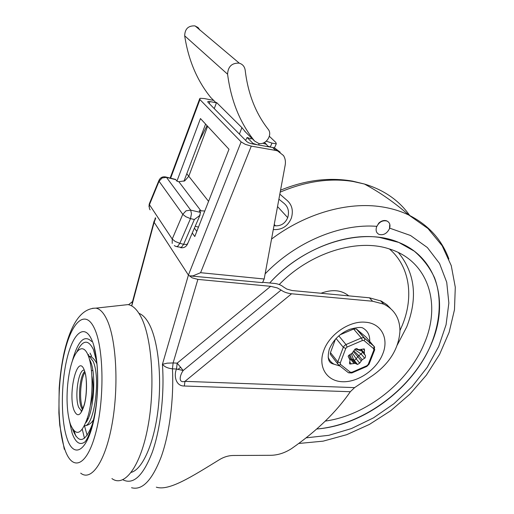 <?xml version="1.0" encoding="UTF-8"?>
<svg xmlns="http://www.w3.org/2000/svg" width="514" height="514" viewBox="0 0 514 514"><rect width="100%" height="100%" fill="white"/><g stroke="black" fill="none" stroke-linecap="round" stroke-linejoin="round"><path stroke-width="0.77" d="M76.837 351.923C82.645 339.812 88.164 339.009 93.394 349.514L96.748 361.997M92.732 423.24C85.542 442.355 78.925 444.597 72.872 429.955L72.564 429.036M70.502 424.493C76.213 437.53 82.176 434.356 88.389 414.971C93.432 396.011 93.169 367.157 88.048 355.174C82.767 341.855 73.9 350.297 69.795 370.543C67.848 379.93 66.936 389.811 67.058 400.188C67.25 410.108 68.401 418.21 70.502 424.493M93.811 345.851L95.996 356.318C97.628 366.99 98.039 379.512 97.23 393.885C95.797 418.332 88.389 439.798 84.367 442.342C79.471 445.362 75.378 442.265 72.088 433.045L68.889 418.531M111.923 478.573C124.317 487.927 140.585 466.718 148 426.331C155.511 386.072 151.803 336.779 140.74 316.451C136.865 309.248 132.612 305.297 127.98 304.616L122.949 305.168M90.034 353.073L91.672 356.247M75.821 436.097L74.234 431.188M82.857 408.566L82.394 407.467C79.098 399.314 80.557 378.959 84.887 372.541M89.352 358.978L90.419 361.175C96.574 374.398 93.792 412.761 85.922 422.643M91.055 362.897L90.413 363.411M91.942 376.19C93.844 385.988 93.323 395.741 90.374 405.462M87.464 418.229L88.061 418.788M72.05 362.01C77.73 340.988 84.277 334.164 91.678 341.534M170.629 178.191L199.94 99.575L241.124 141.896L245.281 144.344L251.288 146.117L200.595 272.696L192.956 275.883L189.531 275.877L188.42 275.08L192.165 277.843L197.884 279.391L270.66 286.324L277.303 287.917L281.113 290.05C283.632 291.997 287.114 293.237 291.573 293.783L372.618 301.236L383.74 304.115C394.521 309.531 399.924 318.545 399.95 331.157C398.736 348.576 389.683 363.327 372.791 375.413L354.589 387.627L184.982 381.349C178.165 383.412 179.643 375.522 183.183 370.517L176.52 369.013C173.719 375.021 175.441 386.2 184.301 386.014L184.982 381.349L291.573 293.783M132.387 301.737L131.841 305.567L132.708 300.915L153.924 221.785M154.039 221.026L154.168 222.331L188.42 275.08L154.168 222.331L155.684 218.27M131.558 487.728C142.249 490.639 152.144 480.314 161.242 456.74C169.536 433.482 173.938 399.288 172.453 368.84L173.109 362.948L167.127 363.167L162.424 364.31C164.525 366.829 167.866 368.339 172.453 368.84L176.52 369.013L177.176 363.141L173.109 362.948L197.884 279.391M156.314 487.176C169.029 491.275 191.664 476.709 219.626 459.542C223.956 456.959 228.396 455.603 232.938 455.488L270.557 455.301C277.83 455.218 284.891 452.943 291.746 448.478C316.817 430.97 336.342 412.048 350.317 391.719L354.589 387.627M390.601 308.535L386.798 304.641L381.349 301.101L369.405 297.799L292.183 290.545L286.831 289.08L283.522 287.005C281.261 285.122 278.382 283.946 274.881 283.484L262.853 282.314M84.476 438.269L82.304 429.441M138.953 313.367C142.635 314.69 146.015 318.211 149.105 323.91C158.061 340.429 162.096 376.576 157.984 410.217C153.904 443.897 142.462 469.282 131.282 472.36M87.181 435.358L84.482 425.875M339.985 366.039L334.151 364.233C331.466 363.482 326.03 362.691 329.262 349.257C333.342 339.748 340.236 333.078 349.931 329.256C356.305 327.546 360.481 327.058 362.447 327.797C367.549 330.56 369.971 335.051 369.714 341.277M369.598 342.485L369.476 343.301M334.151 364.233C331.241 362.608 329.23 360.205 328.131 357.037M88.267 355.727L88.671 354.512M155.35 217.763L131.841 305.567L131.423 305.759M199.94 99.575L199.798 98.489L200.287 98.302L204.334 98.553L213.676 100.41M200.595 272.696L264.177 279.006L262.519 282.629L191.561 276.069M264.177 279.006L285.18 165.097C285.803 161.531 285.238 158.338 283.49 155.53L277.611 150.923L275.677 150.422L272.664 147.505L274.592 148.006L280.156 152.17M216.041 102.761L209.969 101.56L207.952 101.438L207.797 102.087L246.932 141.729L249.001 142.943L251.976 143.824L272.664 147.505M196.791 231.409L194.408 228.1M183.941 181.243L205.587 124.086M192.275 233.015L194.774 236.543L228.987 149.272L200.46 118.561L176.938 181.127M251.288 146.117L275.677 150.422M200.023 30.23L198.051 27.531L194.877 25.886C188.291 25.591 184.892 28.9 184.687 35.826C188.4 60.119 197.119 80.711 210.856 97.609L211.864 98.611M227.586 74.202C227.991 66.608 231.808 62.92 239.029 63.126L239.325 63.196C242.698 64.263 244.658 66.627 245.197 70.29C247.947 93.529 255.587 113.164 268.128 129.2C272.902 134.694 266.008 145.179 258.78 143.496L254.552 141.029C240.032 123 231.037 100.731 227.586 74.202L184.687 35.826M239.395 134.096L241.914 127.645L245.718 132.246M207.611 126.258L188.786 176.257L184.751 180.851L178.84 181.705L177.041 181.262L175.531 179.405L173.366 179.071M187.578 243.315L187.07 244.484L183.639 244.304L179.842 243.34L175.242 241.477L172.229 239.042L172.216 243.411M185.843 216.722L190.482 218.63L191.459 213.747L190.694 210.136L186.055 210.817L182.772 214.332L185.843 216.722M174.317 245.589L175.904 246.463L177.581 246.45L179.842 243.34L190.482 218.63L194.356 219.504L199.593 215.604L200.556 212.411L190.694 210.136L166.497 177.375L165.514 176.9M252.727 143.959L253.016 143.412L247.125 137.508L251.025 138.819M253.016 143.412L256.859 144.691M245.615 140.393L247.125 137.508M208.568 201.353L186.788 173.726M207.039 125.647L199.034 141.401M200.556 212.411L199.207 210.624L204.771 211.048M198.468 227.124L195.204 226.256M241.914 127.645L216.555 102.498L214.248 108.621M175.531 179.405L166.234 177.105C162.996 176.257 160.599 177.285 159.032 180.202L159.064 181.249L182.772 214.332L172.229 239.042L149.426 204.649L149.426 203.531L158.82 180.729M269.349 136.287L275.838 142.462L276.288 143.836L272.002 143.117L266.271 141.183M268.102 146.214L271.289 147.261M273.731 147.736L274.572 147.634L274.797 147.139M279.828 194.131L286.292 199.728C291.913 204.238 293.597 210.374 291.348 218.142C287.962 225.993 282.27 229.803 274.258 229.585L273.313 229.462M262.84 143.175L266.464 144.389L268.192 146.708M258.581 144.999L259.217 143.567M274.02 225.633L275.478 225.826C281.209 225.999 285.289 223.269 287.712 217.64C289.485 211.466 288.136 206.589 283.657 203.03L278.896 199.181M251.423 137.913L250.922 139.056M316.74 429.004C361.695 425.194 408.791 391.411 429.068 348.967C440.119 324.739 442.47 299.167 434.561 277.791C429.749 267.524 422.977 258.645 414.245 251.14L398.787 242.428L379.448 237.404C344.464 232.264 299.045 250.543 269.702 282.976C304.943 243.662 362.775 226.719 398.787 242.428C437.767 257.842 449.217 303.099 431.317 343.943C412.922 388.59 363.392 425.547 316.74 429.004M389.734 224.663L389.483 228.666C387.003 233.517 383.553 235.444 379.133 234.448C376.332 233.028 375.483 230.503 376.595 226.873L378.779 223.108C381.394 220.757 384.035 220.005 386.708 220.853L388.276 221.842M389.483 228.666C387.003 233.517 383.553 235.444 379.133 234.448C376.332 233.028 375.483 230.503 376.595 226.873C379.036 222.029 382.474 220.076 386.894 221.02C389.766 222.446 390.627 224.997 389.483 228.666M279.237 284.538C310.058 252.612 357.314 238.123 389.336 248.943C428.496 260.913 441.481 304.147 424.288 343.468C408.328 382.467 366.36 415.421 325.298 421.082M335.481 339.079L330.463 352.623L330.303 354.249L337.801 364.028M374.687 347.265L366.27 337.312L356.388 328.979L353.638 329.037L340.024 334.813M365.171 357.873L365.544 355.733L364.4 353.966L364.342 348.942L359.157 349.616L357.821 349.34L356.812 348.498L354.538 349.841L352.045 353.272L349.591 354.859C348.19 355.598 347.875 356.408 348.646 357.288L350.04 360.166L349.481 363.147L349.918 364.047L355.129 363.353L357.558 364.471L359.704 363.096L362.177 359.71L365.171 357.873M349.841 359.145L353.131 359.511L354.178 360.346L356.311 358.984L352.283 353.002M361.329 350.985L355.206 348.813M354.634 349.539L361.175 354.056L362.518 352.161M351.396 353.902L353.709 359.967M66.993 438.346C73.149 457.402 85.221 453.162 92.456 425.733C99.793 398.556 99.311 356.729 91.865 340.095C84.527 323.036 73.097 333.091 67.045 358.464C60.896 383.643 60.723 419.642 66.993 438.346M84.27 370.086C77.64 352.398 67.456 393.743 74.074 410.378C77.453 417.721 80.904 415.762 84.431 404.492C87.284 393.596 87.174 377.192 84.27 370.086M81.456 410.988L78.655 407.294C74.344 396.789 78.507 368.834 84.257 370.151M80.698 473.156C91.363 481.817 105.524 461.521 112.206 423.369C118.965 385.346 116.196 338.835 106.835 319.47C103.558 312.608 99.922 308.83 95.919 308.137L92.501 308.31M64.475 448.311C56.996 425.386 57.266 382.339 64.603 352.006C71.819 321.456 85.607 308.567 94.679 328.973C103.892 348.845 104.593 400.49 95.495 433.784C86.532 467.354 71.806 471.666 64.475 448.311M84.367 371.744C79.709 377.051 77.826 398.806 81.289 407.351L82.381 409.568M88.299 355.81L89.198 356.112L93.098 361.297C100.879 377.559 94.28 426.472 84.521 425.791M90.933 362.537L90.335 363.032M87.348 418.608L87.894 419.148M281.113 290.05L183.183 370.517L177.176 363.141L270.66 286.324M177.812 369.508L180.812 367.195M382.673 354.12C389.233 338.61 381.375 323.184 365.345 322.22C349.591 320.569 329.333 334.357 323.724 350.644C317.639 366.925 326.814 381.266 342.472 381.729C358.059 382.422 376.537 369.688 382.673 354.12M184.301 386.014L350.317 391.719M369.405 297.799L372.618 301.236M328.33 358.361L328.928 358.926M241.124 141.896L188.42 275.08L162.424 364.31C164.589 394.167 160.503 429.248 152.221 452.442C143.046 475.951 133.255 485.062 122.859 479.78M209.224 103.526L209.969 101.56M216.343 103.063L210.856 97.609M254.552 141.029L244.658 131.192M194.356 219.504L183.639 244.304L181.371 247.401L176.938 246.72M150.152 209.86L149.471 208.819L149.182 205.369L159.064 181.249L162.122 177.953L166.497 177.375L175.852 179.688M178.84 181.705L201.096 211.061M272.002 143.117L270.287 146.946M287.712 217.64L277.534 206.57M275.478 225.826L274.238 224.425M266.432 144.376L264.459 142.462M389.657 228.145L410.525 235.496L427.365 247.542L439.541 263.464L446.73 282.295L448.857 303.048L446.068 324.752L438.693 346.481L427.166 367.388L412.029 386.701L393.91 403.728L373.485 417.856L351.512 428.541L328.78 435.326L306.158 437.838M265.121 273.859C295.704 241.888 340.564 223.339 376.807 226.353M448.889 259.005C441.802 239.64 428.483 225.01 408.938 215.115C400.714 211.138 391.674 208.382 381.812 206.853C348.036 201.462 305.708 213.252 271.54 239.074M280.194 192.127C305.65 181.32 329.975 177.773 353.163 181.5L364.387 184.018C384.035 189.955 399.16 200.466 409.767 215.552M398.363 252.522C415.145 273.191 417.927 297.972 406.728 326.872L397.296 344.978M389.426 248.969C409.799 266.31 413.969 296.854 402.398 325.021L399.95 330.598M321.012 293.25C332.237 289.106 341.476 289.973 348.723 295.852M373.839 350.073L374.674 349.867L374.051 346.263L364.554 338.206L363.122 337.659L361.342 337.994L345.986 344.553L344.341 345.684L343.288 347.303L337.807 361.888L337.634 363.526L338.379 364.767L339.356 365.107L340.544 364.452L340.262 363.012L345.761 348.428L347.117 347.053L362.473 340.48L364.079 340.583L373.594 348.627L373.839 350.073L368.23 364.394L366.906 365.73L351.891 372.271L350.297 372.2L340.544 364.452M340.262 363.012L337.807 361.888L330.463 352.623M336.047 338.463L343.288 347.303L345.761 348.428M347.117 347.053L345.986 344.553L338.784 335.841M353.638 329.037L361.342 337.994L362.473 340.48M364.079 340.583L364.779 339.317L364.554 338.206L356.825 329.268M369.161 363.976L368.23 364.394M366.906 365.73L366.835 366.431L369.065 364.175L374.764 349.623M338.707 365.024L348.132 372.496L349.109 372.843L350.297 372.2M348.608 372.811L351.814 372.971L351.891 372.271M366.81 366.437L351.814 372.971M356.388 328.979L364.124 337.916L374.205 346.494L373.594 348.627M349.88 362.158L351.293 363.906M349.976 354.731L351.756 359.228L355.129 363.353M361.162 360.738L357.757 356.639L356.472 358.444L356.311 358.984L359.704 363.096M364.503 354.519L360.815 349.719M364.4 353.966L360.95 349.719M354.05 351.062L358.766 355.617L357.757 356.639L353.529 351.775M362.177 359.71L358.766 355.617L361.175 354.056L364.599 358.142M353.908 363.295L350.542 359.164L349.102 355.078M357.095 364.098L353.793 360.07M361.503 349.661L364.208 352.861M364.606 350.426L363.334 348.929M127.98 304.616L95.919 308.137C79.631 308.278 70.122 327.161 64.134 352.514C61.706 363.751 60.054 375.65 59.181 388.205L58.879 412.922L59.746 425.206L64.295 449.262M85.138 372.798C86.815 377.661 87.181 396.018 83.988 405.43C81.006 413.487 81.006 410.795 81.193 410.885L81.54 410.892M88.402 356.074L89.198 356.112C91.781 356.729 94.113 358.817 96.195 362.376L96.947 363.899M91.479 370.498L92.841 370.555M93.638 419.456C91.505 423.221 88.581 425.309 84.881 425.727M128.558 304.718L132.419 301.647M383.74 304.115L380.488 300.684M277.611 150.923L274.592 148.006M199.586 99.054L170.14 178.069M180.62 247.684C183.659 248.133 185.914 247.009 187.372 244.317L200.113 214.936M149.195 204.142L149.002 206.834M195.147 25.957L239.325 63.196M264.479 142.455L266.464 144.389M276.288 143.836L274.572 147.634M299.347 443.421L323.12 441.16L346.712 434.683L369.457 424.397L390.717 410.731L409.883 394.154L426.357 375.175L439.605 354.352L449.127 332.307L454.479 309.704L455.288 287.23L451.253 265.629L442.162 245.731L427.963 228.512L408.938 215.115C394.656 202.644 379.807 192.281 364.387 184.018L352.52 181.121C329.14 177.086 305.155 180.112 280.554 190.186M349.918 364.047L349.514 363.539M357.436 364.413L352.977 358.708L353.131 359.511L356.504 363.636M348.71 357.32L348.209 356.703"/></g></svg>
